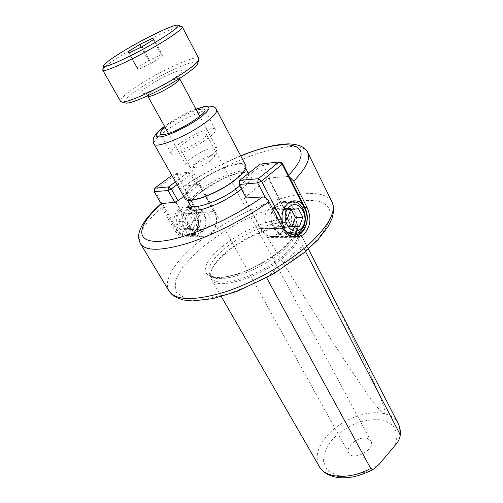 <?xml version="1.0" encoding="UTF-8"?>
<svg xmlns="http://www.w3.org/2000/svg" width="503" height="503" viewBox="0 0 503 503"><rect width="100%" height="100%" fill="white"/><g stroke="black" fill="none" stroke-linecap="round" stroke-linejoin="round"><path stroke-width="0.38" stroke-dasharray="2.52 1.89" d="M177.056 184.632L190.65 174.327L188.028 172.29L191.021 173.139L190.65 174.327L197.138 186.009L183.702 196.377M176.182 202.181L191.844 229.588C194.516 233.989 198.081 236.366 202.539 236.699C213.046 237.668 220.119 221.993 213.951 211.794L198.899 184.651L197.484 184.777L197.138 186.009M197.484 184.777L191.021 173.139L176.811 174.723L173.849 173.9L173.73 176.182L176.811 174.723L198.081 212.492C204.18 222.42 197.201 237.686 186.827 236.743C182.432 236.416 178.911 234.109 176.276 229.821L161.092 203.646M154.163 191.7L154.729 188.185M171.831 175.409L173.849 173.9L188.028 172.29L175.44 181.784M192.442 209.292L173.73 176.182L154.673 190.455L174.007 223.822L176.503 229.066C178.917 232.99 182.136 235.102 186.167 235.391C188.788 235.479 191.171 234.668 193.322 232.958C198.855 227.463 199.886 220.892 196.409 213.259L192.442 209.292L185.582 206.802C177.245 208.116 173.39 213.788 174.007 223.822M180.621 211.82C170.63 219.547 181.552 238.328 191.203 230.324C200.917 222.684 190.448 204.086 180.621 211.82M180.759 209.676L186.959 207.475C197.886 206.884 202.904 225.665 193.718 232.342L190.499 234.134L186.94 234.65C176.245 234.863 171.529 216.127 180.759 209.676M182.79 228.758L189.971 228.236L193.077 220.635L189.071 213.511L181.879 213.945L178.71 221.603L182.79 228.758L195.384 228.142L198.509 220.471L194.479 213.278L187.254 213.718L184.073 221.446L188.172 228.67M187.518 209.336C178.232 215.862 182.973 234.826 193.73 234.605L197.302 234.084L200.54 232.273C209.782 225.52 204.74 206.519 193.749 207.11L187.518 209.336M189.971 228.236L195.384 228.142M178.71 221.603L184.073 221.446M181.879 213.945L187.254 213.718M189.071 213.511L194.479 213.278M193.077 220.635L198.509 220.471M276.725 204.13C266.257 212.027 271.507 235.153 283.566 234.895C286.37 234.995 288.923 234.046 291.224 232.059C301.58 223.86 296.034 200.798 283.711 201.458L280.07 202.137L276.725 204.13M277.109 204.866L280.284 202.967L283.749 202.325C295.424 201.709 300.675 223.577 290.853 231.342C288.678 233.229 286.257 234.121 283.61 234.033C272.167 234.285 267.181 212.36 277.109 204.866M282.252 162.966L263.339 165.072L270.105 178.2L268.338 178.358L284.025 208.732C290.445 220.119 283.007 237.579 271.997 236.511C267.326 236.133 263.591 233.48 260.793 228.551L244.502 198.063M266.489 179.867L259.699 166.763L239.265 183.067L246.313 196.289L266.489 179.867L270.105 178.2M268.338 178.358L268.615 178.131L284.296 208.506C290.86 220.163 283.246 238.032 271.972 236.932C267.194 236.542 263.377 233.832 260.516 228.79L244.1 198.088M268.615 178.131L287.402 176.427L289.212 176.735M267.458 237.391C342.505 359.57 376.948 411.001 383.984 413.623C389.599 413.711 368.165 365.75 302.353 237.341L267.458 237.391C285.471 230.776 297.103 230.758 302.353 237.341M286.49 254.839C297.436 244.64 301.655 236.724 299.147 231.097C297.946 228.84 295.575 227.375 292.042 226.683C277.36 223.533 244.59 236.951 225.621 253.367C218.365 259.554 213.605 265.326 211.348 270.677C210.009 274.022 209.965 276.807 211.203 279.046C215.825 291.482 262.641 277.134 286.49 254.839M266.672 277.782L266.665 277.782C285.867 266.936 297.776 256.203 302.404 245.571L305.503 251.569M266.665 277.782L302.404 245.571M175.528 154.182C187.776 152.893 218.987 133.339 215.24 129.428C214.693 128.498 213.027 128.278 210.254 128.774C197.484 130.679 167.864 149.278 171.202 153.44C171.686 154.276 173.133 154.522 175.528 154.182M203.388 133.792C195.843 134.861 178.024 146.046 180.061 148.492C181.325 152.497 208.959 137.432 206.28 134.194L203.388 133.792M165.154 127.397C172.529 121.248 187.38 113.144 196.566 110.258M367.215 438.346C358.922 435.692 344.762 446.89 348.768 453.046C352.829 461.811 376.055 449.154 370.893 440.986L367.215 438.346M285.314 253.921C296.053 243.936 300.203 236.19 297.751 230.682C296.575 228.494 294.268 227.06 290.828 226.394C276.48 223.313 244.339 236.473 225.74 252.556C218.629 258.617 213.964 264.27 211.757 269.501C210.455 272.758 210.405 275.468 211.618 277.643C216.127 289.791 261.944 275.719 285.314 253.921M234.656 179.734C242.396 173.434 245.665 168.845 244.464 165.959C241.899 159.633 213.046 170.347 196.717 183.274C188.424 189.782 184.878 194.623 186.072 197.792C188.141 204.124 218.157 193.215 234.656 179.734M245.678 165.33C242.999 158.747 212.983 169.901 195.988 183.344C187.342 190.121 183.639 195.164 184.89 198.471M291.533 226.457L284.358 227.111L279.945 218.736L283.315 209.694L291.149 209.349M291.815 226.991L284.358 227.111M287.383 218.516L279.945 218.736M290.772 209.38L283.315 209.694M298.512 208.795L291.03 209.116M288.898 202.747L286.339 204.4C279.498 209.795 279.046 224.03 285.509 230.374M265.515 197.88L281.41 228.243C284.176 233.235 287.873 235.964 292.507 236.435M260.183 164.097L259.699 166.763L263.339 165.072L260.183 164.097M246.13 197.742L246.313 196.289M161.13 203.614C160.482 204.425 160.671 205.784 161.708 207.689L174.698 230.047C177.389 234.442 180.81 236.794 184.953 237.114C187.77 237.202 190.36 236.291 192.724 234.392C199.175 228.243 200.596 220.899 196.994 212.348L184.507 190.197C183.463 188.185 183.356 186.789 184.18 186.003L198.899 184.651M175.905 202.395L191.58 229.802C194.315 234.304 197.956 236.731 202.514 237.083C213.278 238.076 220.515 222.03 214.209 211.593L199.163 184.45M200.892 232.889C198.729 234.618 196.327 235.442 193.693 235.354C182.356 235.574 177.364 215.58 187.16 208.701L193.718 206.362C205.312 205.727 210.631 225.759 200.892 232.889M288.382 226.583C294.645 221.672 291.331 207.752 283.931 208.104C274.034 207.475 273.953 228.425 283.843 228.28L288.382 226.583M276.864 226.784C283.082 221.955 279.787 208.267 272.431 208.613L268.162 210.223C261.9 214.944 265.094 228.651 272.349 228.45L276.864 226.784M198.201 228.142L193.932 229.62C184.632 229.752 184.639 211.612 193.944 212.121C200.911 211.788 204.086 223.873 198.201 228.142M207.154 227.991L202.854 229.487C195.937 229.67 192.863 217.409 198.817 213.171L202.879 211.719C209.896 211.386 213.083 223.653 207.154 227.991M153.981 39.291L162.897 55.883L151.214 63.409L138.155 69.489L137.042 67.955L148.555 60.586L161.35 54.594L162.897 55.883M142.116 46.716L151.214 63.409M153.34 39.693L161.35 54.594M141.224 47.144L148.555 60.586M128.07 51.74L137.042 67.955M129.032 52.991L138.155 69.489M210.839 160.476L214.561 156.578C216.365 152.83 204.319 156.829 197.402 162.205C193.586 165.198 192.561 166.996 194.34 167.606C198.534 167.537 204.036 165.166 210.839 160.476M211.398 155.22C214.404 152.931 216.221 151.045 216.85 149.567L216.9 148.259C215.806 145.292 200.578 151.214 191.825 157.911C187.462 161.224 185.544 163.613 186.079 165.066L187.204 165.732C190.775 166.688 203.872 161.023 211.398 155.22M197.698 63.233C199.395 56.852 162.645 72.998 140.111 88.1C127.969 96.199 122.933 101.122 125.008 102.87M198.811 58.606C197.277 54.028 160.224 70.804 137.357 86.019C125.612 93.791 120.003 98.877 120.519 101.292M181.658 26.426C177.188 25.251 142.645 42.082 120.582 55.952C110.05 62.542 104.108 67.044 102.763 69.445M213.951 211.794L198.081 212.492L196.409 213.259M176.503 229.066L176.276 229.821L191.844 229.588M284.025 208.732L304.919 207.821M282.982 228.463L260.516 228.79M304.812 207.601L284.296 208.506M398.137 423.425C395.44 418.439 390.724 415.17 383.984 413.623C367.19 409.599 341.367 419.628 327.56 435.17C317.525 446.645 314.752 457.07 319.248 466.438M196.032 109.258C184.834 113.665 174.352 119.381 164.6 126.404M216.56 109.849C215.825 108.617 213.454 108.422 209.455 109.264C199.138 111.383 179.275 121.11 166.48 130.239C157.357 136.785 153.208 141.356 154.025 143.946M395.427 444.966L397.194 433.951L393.038 425.324L383.883 420.313C375.791 418.986 366.92 419.829 357.268 422.828C347.78 426.965 339.525 432.479 332.502 439.358C326.73 446.67 323.655 453.869 323.272 460.955L326.975 469.771L336.105 475.197C344.58 476.731 354.087 475.769 364.618 472.317L379.168 464.263M283.396 250.299C294.186 240.333 298.367 232.625 295.94 227.174C294.148 223.986 290.061 222.452 283.679 222.578C267.753 222.785 240.465 235.077 223.892 249.255C211.813 259.68 207.066 268.005 209.644 274.223C214.089 286.264 259.938 272.06 283.396 250.299M284.201 219.031C257.976 219.503 209.034 249.545 205.476 267.803L206.538 274.053L212.775 277.493C219.402 278.203 227.878 277.065 238.196 274.085C255.304 267.835 270.557 259.158 283.95 248.054C302.278 229.563 302.36 219.886 284.201 219.031M308.213 248.4C340.688 219.176 335.055 198.163 305.585 200.584L285.251 203.985C269.966 208.5 254.329 214.85 238.34 223.036C222.747 231.984 208.852 241.647 196.642 252.034L182.514 267.319L175.189 281.227L176.006 292.186L185.67 298.65L203.797 299.36L228.62 293.752C247.627 286.899 266.383 277.769 284.874 266.351L308.213 248.4M332.03 202.093C328.396 195.61 319.921 192.794 306.604 193.642C276.241 195.453 228.268 217.478 197.572 242.855C175.308 260.982 162.595 280.441 169.008 290.967M247.633 171.988L243.867 172.051C227.972 173.271 194.523 192.668 189.424 203.721M240.893 171.165C230.77 172.12 212.052 180.891 200.458 190.008C192.221 196.547 188.726 201.445 189.977 204.696C190.499 204.306 188.443 206.117 192.102 200.32C193.762 198.163 197.339 194.906 202.835 190.549L221.829 179.338C230.877 175.296 237.881 172.994 242.855 172.441C251.079 172.403 246.973 173.164 248.155 172.975C247.231 171.366 244.81 170.762 240.893 171.165M239.786 185.859C246.099 180.439 248.954 176.32 248.356 173.504M241.515 189.103C251.865 180.313 254.6 174.748 249.714 172.422M260.793 228.551L281.41 228.243L282.592 227.721M287.402 176.427L288.489 175.308M240.786 156.005C221.351 163.928 202.709 173.843 184.871 185.745M307.805 152.604C299.316 134.936 230.908 157.961 184.507 190.197M161.708 207.689C144.021 223.363 136.967 235.404 140.532 243.798M174.698 230.047L191.58 229.802M196.994 212.348L214.209 211.593M179.697 78.726C179.426 78.273 178.345 78.305 176.471 78.826C169.964 80.939 162.601 84.63 154.383 89.905C149.712 93.061 147.511 95.136 147.781 96.13M177.716 71.08C167.304 74.035 143.116 87.918 140.192 92.659C136.344 97.915 158.967 88.566 173.648 78.663C183.18 71.96 184.532 69.433 177.716 71.08M202.539 236.699L186.827 236.743M186.94 234.65L193.73 234.605M186.959 207.475L193.749 207.11M283.566 234.895L293.853 234.844M283.711 201.458L293.746 200.911M295.318 236.882L271.972 236.932M308.389 249.054L299.147 231.097M221.295 296.544L211.203 279.046M215.24 129.428L204.771 109.704M171.202 153.44L160.294 133.955M370.893 440.986L206.28 134.194M348.768 453.046L180.061 148.492M195.969 109.132C187.808 111.968 171.404 120.972 164.531 126.284M211.757 269.501L211.348 270.677M290.828 226.394L292.042 226.683M297.751 230.682L295.94 227.174C296.374 227.582 296.449 228.896 296.173 231.122L293.545 236.863L282.221 249.224C270.583 258.253 258.008 265.697 244.515 271.563C234.354 275.072 226.457 277.021 220.83 277.417C217.29 277.43 214.63 277.14 212.857 276.568C210.826 275.594 209.757 274.814 209.644 274.223L211.618 277.643M245.671 168.254L244.464 165.959M187.349 200.049L186.072 197.792M293.01 201.835L291.96 201.892M290.2 201.986L283.749 202.325M290.237 233.989L283.61 234.033M271.997 236.511L292.557 236.448M184.173 186.003C202.175 173.963 221.012 163.909 240.698 155.842M184.953 237.12L202.514 237.083M193.718 206.362L185.582 206.802M193.693 235.354L186.167 235.391M272.349 228.45L283.843 228.28M272.431 208.613L283.931 208.104M202.879 211.719L193.944 212.121M202.854 229.487L193.932 229.62M214.561 156.578L216.85 149.567M194.34 167.606L187.204 165.732M216.9 148.259L199.81 116.319M186.079 165.066L168.48 133.383M147.612 95.847C145.832 94.036 144.657 93.218 144.091 93.413L146.021 92.829C150.347 91.389 156.232 88.66 163.682 84.63C171.051 80.405 176.094 77.085 178.816 74.664L179.414 74.148C178.98 74.325 179.024 75.752 179.552 78.437M103.813 65.453L103.725 65.792M177.729 25.15L178.062 25.257"/><path stroke-width="0.75" d="M175.44 181.784L168.643 186.909L154.729 188.185L154.163 191.7L168.071 190.518L168.643 186.909L171.284 189.002L168.071 190.518L174.799 202.269L176.182 202.181L161.13 203.614C155.251 208.858 150.34 213.97 146.417 218.937C140.978 226.608 141.192 227.23 139.859 230.324C138.073 235.083 138.3 239.573 140.532 243.798C145.593 251.217 161.256 251.06 187.512 243.326C212.958 235.278 244.898 219.038 269.023 201.76C267.156 198.685 265.018 197.069 262.604 196.924L244.1 198.088L246.13 197.742L239.051 184.469L257.668 182.885L265.515 197.88M183.702 196.377L177.999 200.779L174.799 202.269M177.999 200.779L171.284 189.002L177.056 184.632M154.729 188.185L171.831 175.409M161.092 203.646L154.163 191.7M304.963 208.644C308.647 217.692 307.509 225.463 301.555 231.965C299.235 233.983 296.669 234.945 293.853 234.844C289.521 234.492 286.062 231.984 283.478 227.325L282.296 221.05C280.492 210.933 287.062 200.527 294.859 200.854C297.543 200.892 300.002 201.885 302.228 203.847L304.963 208.644L304.919 207.821L282.252 162.966L282.233 164.299L302.228 203.847M289.212 176.735L293.758 181.093L307.069 207.5C311.577 217.623 310.691 226.337 304.409 233.631C301.831 235.894 298.801 236.976 295.318 236.875C290.105 236.498 285.993 233.694 282.982 228.463L269.023 201.76M305.503 251.569L399.822 434.02L400.08 436.359C399.187 439.798 397.64 442.665 395.427 444.966L379.168 464.263L374.383 468.664C372.937 469.632 371.711 469.55 370.698 468.412L266.672 277.782M196.566 110.258L199.892 109.34C202.652 108.749 204.275 108.874 204.771 109.704C208.28 113.118 176.616 132.654 164.512 134.433C162.136 134.861 160.727 134.703 160.294 133.955C159.759 132.717 161.375 130.529 165.154 127.397M164.531 126.284C161.079 128.843 158.363 131.214 156.383 133.383L153.748 137.413C152.893 140.337 152.987 142.512 154.025 143.946L184.89 198.471C187.034 205.067 218.302 193.699 235.486 179.659C243.527 173.101 246.929 168.329 245.678 165.33L216.56 109.849C215.573 106.661 211.606 105.517 204.664 106.429L195.969 109.132M291.149 209.349L295.349 217.453L292.048 226.407L291.533 226.457M302.85 217.227L299.536 226.281L291.815 226.991L287.383 218.516L290.772 209.38L298.512 208.795L302.85 217.227L295.349 217.453M299.536 226.281L292.048 226.407M285.509 230.374C287.678 232.612 290.13 233.813 292.859 233.97C295.525 234.065 297.952 233.159 300.146 231.248C310.011 223.382 304.749 201.213 293.01 201.835L288.898 202.747M289.489 206.79C300.128 197.66 311.256 219.78 300.794 228.815C290.382 238.328 278.668 215.944 289.489 206.79M282.296 221.05L261.497 181.124L257.668 182.885L258.303 178.71L239.667 180.414L260.183 164.097L279.064 161.953L258.303 178.71L261.497 181.124L282.233 164.299L279.064 161.953L282.252 162.966M292.507 236.435L292.733 236.448C303.869 237.554 311.388 219.56 304.919 207.821M239.265 183.067L239.667 180.414L239.265 183.067M153.981 39.291L142.116 46.716L129.032 52.991L128.07 51.74L139.759 44.459L152.579 38.285L153.981 39.291M152.579 38.285L153.34 39.693M139.759 44.459L141.224 47.144M125.008 102.87L125.53 103.014C130.547 104.762 163.695 89.377 183.406 75.915C191.681 70.301 196.396 66.245 197.541 63.755L197.698 63.233M103.725 65.792L102.725 70.112L120.519 101.292L121.594 101.889C126.813 103.744 162.419 87.164 183.589 72.765C192.473 66.761 197.516 62.447 198.729 59.838L198.811 58.606L182.237 26.76L178.062 25.257M102.725 70.112C102.643 73.916 141.903 55.324 166.084 39.825C177.276 32.657 182.658 28.3 182.237 26.76M163.01 37.606C174.931 29.979 179.841 25.829 177.729 25.15C173.698 24.075 141.249 39.938 120.513 52.922C110.622 59.084 105.058 63.265 103.813 65.453C99.902 71.168 138.652 53.136 163.01 37.606M307.069 207.5L304.812 207.601M399.822 434.02C400.281 430.052 399.722 426.519 398.137 423.425L308.389 249.054M374.383 468.664C367.165 472.745 359.752 475.542 352.15 477.064C340.833 478.498 339.135 477.68 334.388 476.888C327.107 474.92 322.058 471.437 319.248 466.438C325.46 478.472 349.554 480 370.698 468.412M164.6 126.404C154.371 134.452 153.49 137.872 161.966 136.671C170.674 134.835 188.191 126.215 199.144 118.324C210.801 109.39 212.115 105.636 203.093 107.076L196.032 109.258M154.025 143.946C155.326 149.158 186.902 136.288 205.111 122.782C213.63 116.482 217.447 112.175 216.56 109.849M309.565 243.704C328.849 225.489 336.337 211.618 332.03 202.093C333.766 206.456 334.445 209.751 331.955 218.717L327.925 226.847L318.097 239.566L304.007 252.827L272.437 274.563L236.869 291.438L212.775 298.644L192.511 300.939L183.274 299.97C174.17 297.198 171.774 294.827 169.008 290.967C175.805 300.706 194.454 301.058 224.954 292.01C254.141 282.56 288.313 263.012 309.565 243.704M189.424 203.721C186.739 210.04 191.417 211.788 203.47 208.959C216.787 204.935 229.443 198.339 241.434 189.172L241.515 189.103M187.349 200.049L189.977 204.696C192.14 211.191 222.119 200.458 238.491 186.915L239.786 185.859M248.356 173.504L245.671 168.254M249.714 172.422L247.633 171.988M282.592 227.721L283.478 227.325M161.916 203.275C138.954 223.445 133.748 241.094 156.238 241.377C178.364 241.912 227.551 221.792 262.604 196.924M288.489 175.308C320.285 142.412 287.464 136.332 240.786 156.005M293.758 181.093C306.063 168.254 310.747 158.753 307.805 152.604C305.617 147.228 299.191 144.317 288.533 143.871C275.462 144.223 259.517 148.215 240.698 155.842M168.48 133.383L147.781 96.13C148.19 98.192 163.909 91.25 173.365 84.762C177.886 81.675 179.992 79.663 179.697 78.726L199.81 116.319M293.746 200.911L294.859 200.854M319.248 466.438L221.295 296.544M398.137 423.425C400.105 427.336 400.753 431.649 400.08 436.359M291.96 201.892L290.2 201.986M292.859 233.97L290.237 233.989M332.03 202.093L307.805 152.604M169.008 290.967L140.532 243.798M197.541 63.755L198.729 59.838M125.53 103.014L121.594 101.889"/></g></svg>
